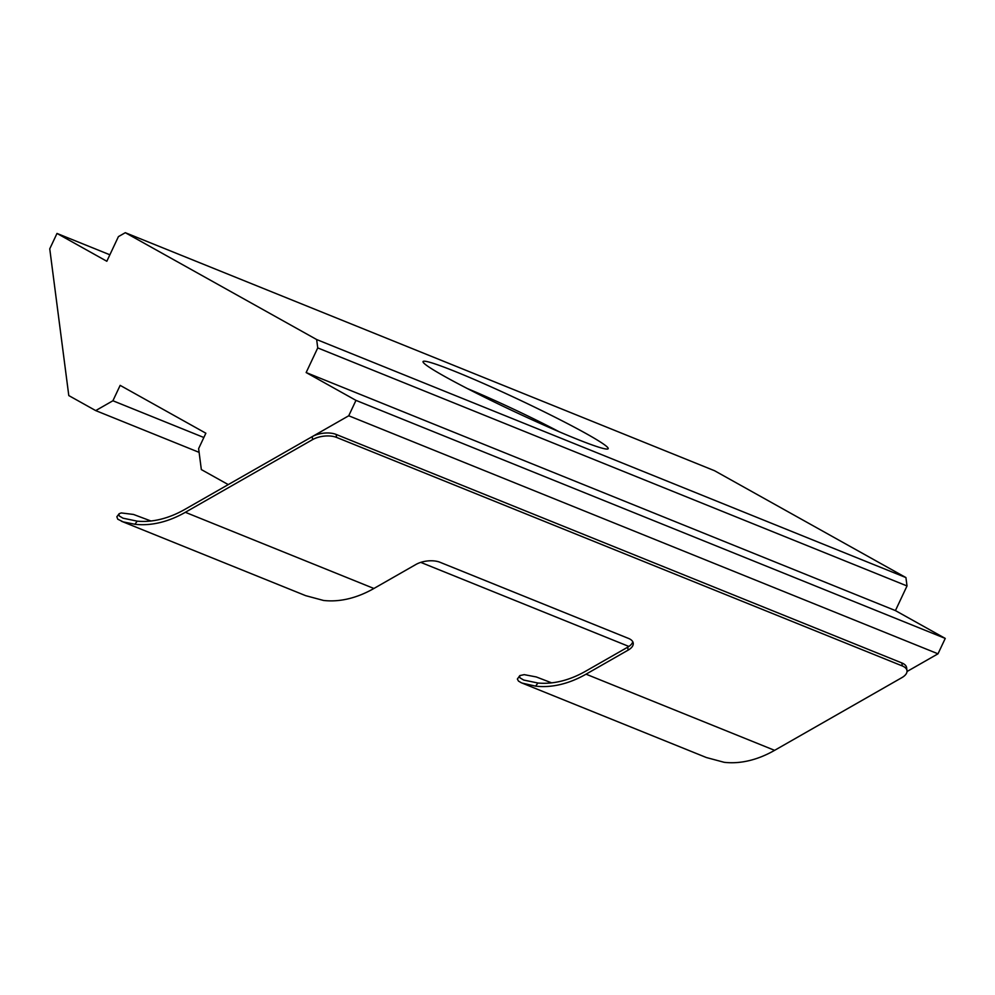 <?xml version="1.0" encoding="UTF-8"?>
<svg xmlns="http://www.w3.org/2000/svg" width="995" height="995" viewBox="0 0 995 995"><rect width="100%" height="100%" fill="white"/><g stroke="black" fill="none" stroke-linecap="round" stroke-linejoin="round"><path stroke-width="1.49" d="M907.005 670.68A17.052 8.209 -7.4 0 0 902.266 665.929L336.559 437.402L336.173 434.442L901.88 662.956A17.052 8.209 -7.4 0 1 906.619 667.72L907.005 670.68A17.052 8.209 -7.4 0 1 901.88 677.632L774.607 750.342L586.043 674.175L628.119 650.133A17.052 8.209 172.6 0 0 633.243 643.18A17.052 8.209 172.6 0 0 628.504 638.417L439.939 562.25A17.052 8.209 -7.4 0 0 415.985 564.439L373.909 588.48L185.344 512.301L312.604 439.603A17.052 8.209 -7.4 0 1 336.559 437.402M150.941 520.994L133.504 514.452L121.278 512.935L119.176 513.706L116.838 516.753L117.758 519.203L123.218 521.89L134.897 524.265A136.402 90.918 -68 0 0 185.344 512.301M312.604 439.603L312.219 436.631L184.958 509.34A132.994 88.642 112 0 1 137.21 521.156L134.897 524.265M312.219 436.631A17.052 8.209 -7.4 0 1 336.173 434.442M118.853 514.017L119.251 515.945L122.982 518.184L137.21 521.156M551.64 682.856L536.293 676.948L524.216 674.647L519.875 675.568L517.363 679.038L518.47 681.077L521.218 682.719L706.375 757.531L724.173 762.307A136.402 90.918 -68 0 0 774.607 750.342M519.564 675.891L519.95 677.819L523.693 680.058L537.922 683.018A132.994 88.642 112 0 0 585.657 671.202L627.733 647.173A17.052 8.209 172.6 0 0 632.77 641.738M121.402 521.231L305.664 595.657L323.474 600.445A136.402 90.918 -68 0 0 373.909 588.48M522.114 683.092L535.608 686.14A136.402 90.918 -68 0 0 586.043 674.175M907.017 585.955L905.923 577.573L714.572 470.734L125.308 232.693L316.646 339.531L317.741 347.914L907.017 585.955L895.425 610.594L945.25 638.417L355.974 400.376L348.735 415.773L228.253 484.602L201.338 469.578L198.627 448.621L205.865 433.223L120.159 385.363L112.908 400.761L95.707 410.599L199.112 452.364M125.308 232.693L118.417 236.623L106.826 261.262L57.001 233.439L109.873 254.795M95.707 410.599L68.792 395.575L49.75 248.837L57.001 233.439M348.735 415.773L937.999 653.814L945.25 638.417M628.89 646.451L420.773 562.374M907.017 671.513L937.999 653.814M316.646 339.531L905.923 577.573M444.902 376.57A102.298 6.38 25.2 0 0 541.392 423.982A102.298 6.38 25.2 0 0 607.348 449.056A102.298 6.38 25.2 0 0 586.329 433.696A102.298 6.38 25.2 0 0 480.361 382.105A102.298 6.38 25.2 0 0 423.298 362.454A102.298 6.38 25.2 0 0 444.902 376.57M895.425 610.594L306.149 372.553L355.974 400.376M317.741 347.914L306.149 372.553M112.908 400.761L203.851 437.501M559.053 431.706A85.247 5.323 25.2 0 0 467.451 388.597M902.266 665.929L901.88 662.956M537.922 683.018L535.608 686.14M627.733 647.173L628.119 650.133"/></g></svg>
